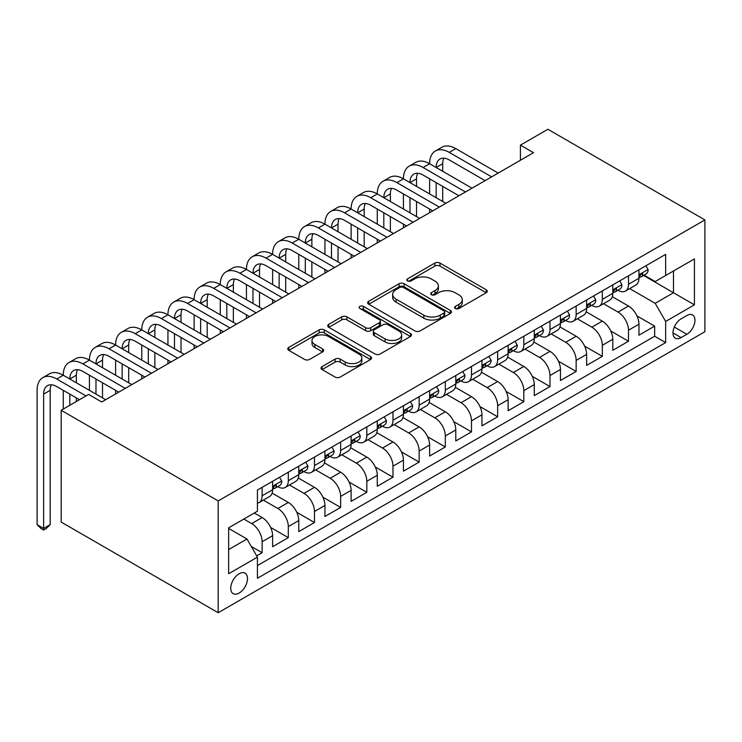 <?xml version="1.0" encoding="UTF-8"?>
<svg xmlns="http://www.w3.org/2000/svg" width="742" height="742" viewBox="0 0 742 742"><rect width="100%" height="100%" fill="white"/><g stroke="black" fill="none" stroke-linecap="round" stroke-linejoin="round"><path stroke-width="1.11" d="M455.338 308.496A2.541 1.465 0 0 0 458.927 308.496L486.223 292.738A3.636 2.096 0 0 0 487.281 291.254A3.636 2.096 0 0 0 486.223 289.779L439.987 263.085A3.636 2.096 0 0 0 434.849 263.085L407.562 278.834A2.541 1.465 0 0 0 406.811 279.873A2.541 1.465 0 0 0 407.562 280.912A2.541 1.465 0 0 0 411.151 280.912L414.685 278.871A11.622 6.715 0 0 1 431.121 278.871L434.979 281.097A11.622 6.715 0 0 1 438.383 285.846A11.622 6.715 0 0 1 434.979 290.595L431.445 292.626A2.541 1.465 0 0 0 430.703 293.665A2.541 1.465 0 0 0 431.445 294.704A2.541 1.465 0 0 0 435.044 294.704L438.578 292.663A11.622 6.715 0 0 1 455.013 292.663L458.862 294.889A11.622 6.715 0 0 1 462.266 299.638A11.622 6.715 0 0 1 458.862 304.378L455.338 306.418A2.541 1.465 0 0 0 454.586 307.457A2.541 1.465 0 0 0 455.338 308.496L455.338 306.418M239.119 593.081A11.844 6.836 120 0 0 246.854 582.646A11.844 6.836 120 0 0 245.036 573.158A11.844 6.836 120 0 0 239.119 573.751A11.844 6.836 120 0 0 231.374 584.186A11.844 6.836 120 0 0 233.192 593.674A11.844 6.836 120 0 0 239.119 593.081M322.093 366.594A3.636 2.096 0 0 0 321.026 368.069A3.636 2.096 0 0 0 322.093 369.553L335.059 377.047A3.636 2.096 0 0 0 340.198 377.047L370.508 359.545A3.636 2.096 0 0 0 371.575 358.061A3.636 2.096 0 0 0 370.508 356.577L324.273 329.884A3.636 2.096 0 0 0 319.134 329.884L288.833 347.386A3.636 2.096 0 0 0 287.766 348.87A3.636 2.096 0 0 0 288.833 350.354L304.498 359.397A3.636 2.096 0 0 0 309.637 359.397L322.603 351.912A3.636 2.096 0 0 0 323.67 350.428A3.636 2.096 0 0 0 322.603 348.944L314.831 344.455A9.72 5.611 0 0 1 311.992 340.495A9.72 5.611 0 0 1 317.984 335.31A9.72 5.611 0 0 1 328.576 336.525L359.017 354.101A9.72 5.611 0 0 1 361.855 358.061A9.72 5.611 0 0 1 355.863 363.246A9.72 5.611 0 0 1 345.271 362.031L340.198 359.1A3.636 2.096 0 0 0 335.059 359.1L322.093 366.594L322.093 369.553M704.9 219.92L547.893 129.275L520.42 145.135L533.498 152.694L101.737 401.969L88.65 394.419L61.178 410.28L218.185 500.924L704.9 219.92L704.9 331.72L218.185 612.725L218.185 500.924M414.945 330.923A3.636 2.096 0 0 0 420.083 330.923L450.385 313.43A3.636 2.096 0 0 0 451.451 311.946A3.636 2.096 0 0 0 450.385 310.462L404.158 283.769A3.636 2.096 0 0 0 399.02 283.769L368.709 301.271A3.636 2.096 0 0 0 367.642 302.755A3.636 2.096 0 0 0 368.709 304.229L414.945 330.923M360.862 309.043A2.541 1.465 0 0 1 363.441 309.405L363.441 306.381L410.447 333.52A3.636 2.096 0 0 1 411.513 335.004A3.636 2.096 0 0 1 410.447 336.488L380.136 353.99A3.636 2.096 0 0 1 375.007 353.99L328.771 327.296L328.771 324.328A3.636 2.096 0 0 0 327.704 325.812A3.636 2.096 0 0 0 328.771 327.296M328.771 324.328L341.737 316.834A3.636 2.096 0 0 1 346.876 316.834L365.63 327.667A3.636 2.096 0 0 0 370.768 327.667L379.366 322.696A3.636 2.096 0 0 0 380.433 321.212A3.636 2.096 0 0 0 379.366 319.728L359.851 308.459A2.541 1.465 0 0 1 359.1 307.42A2.541 1.465 0 0 1 360.677 306.066A2.541 1.465 0 0 1 363.441 306.381M256.713 555.879L262.139 552.744L251.288 546.474M243.821 519.057L251.677 523.592A14.803 8.542 60 0 1 262.139 541.716L272.611 535.678L272.611 546.706L288.313 537.644L270.617 527.423M263.336 500.108L277.842 508.483A14.803 8.542 60 0 1 288.313 526.607L298.776 520.569L298.776 531.597L314.478 522.535L296.781 512.314M289.501 484.999L304.007 493.374A14.803 8.542 60 0 1 314.478 511.507L324.94 505.46L324.94 516.488L340.643 507.426L322.946 497.205M315.675 469.89L330.181 478.265A14.803 8.542 60 0 1 340.643 496.398L351.114 490.351L351.114 501.379L366.817 492.317L349.12 482.096M341.839 454.781L356.345 463.156A14.803 8.542 60 0 1 366.817 481.289L377.279 475.242L377.279 486.27L392.982 477.208L375.285 466.987M368.004 439.672L382.51 448.047A14.803 8.542 60 0 1 392.982 466.18L403.444 460.133L403.444 471.161L419.147 462.099L401.45 451.887M394.178 424.563L408.684 432.938A14.803 8.542 60 0 1 419.147 451.071L429.618 445.033L429.618 456.061L445.321 446.99L427.615 436.778M420.343 409.463L434.849 417.839A14.803 8.542 60 0 1 445.321 435.962L455.783 429.924L455.783 440.952L471.485 431.881L453.789 421.669M446.508 394.354L461.014 402.73A14.803 8.542 60 0 1 471.485 420.853L481.948 414.815L481.948 425.843L497.65 416.781L479.953 406.56M472.682 379.245L487.188 387.621A14.803 8.542 60 0 1 497.65 405.744L508.122 399.706L508.122 410.734L523.815 401.672L506.118 391.451M498.847 364.137L513.353 372.512A14.803 8.542 60 0 1 523.815 390.644L534.286 384.597L534.286 395.625L549.989 386.563L532.292 376.342M525.011 349.028L539.517 357.403A14.803 8.542 60 0 1 549.989 375.535L560.451 369.488L560.451 380.516L576.154 371.454L558.457 361.233M551.185 333.919L565.692 342.294A14.803 8.542 60 0 1 576.154 360.427L586.625 354.379L586.625 365.407L602.318 356.345L584.622 346.124M577.35 318.81L591.856 327.185A14.803 8.542 60 0 1 602.318 345.318L612.79 339.27L612.79 350.298L628.493 341.237L628.493 330.209A14.803 8.542 -120 0 0 618.021 312.076L603.515 303.701M610.796 331.025L628.493 341.237M272.611 535.678A14.803 8.542 -120 0 0 262.139 517.545L254.293 513.01M298.776 520.569A14.803 8.542 -120 0 0 288.313 502.436L272.128 493.096M324.94 505.46A14.803 8.542 -120 0 0 314.478 487.327L298.293 477.987M351.114 490.351A14.803 8.542 -120 0 0 340.643 472.218L324.458 462.878M377.279 475.242A14.803 8.542 -120 0 0 366.817 457.118L350.632 447.769M403.444 460.133A14.803 8.542 -120 0 0 392.982 442.009L376.797 432.66M429.618 445.033A14.803 8.542 -120 0 0 419.147 426.9L402.962 417.56M455.783 429.924A14.803 8.542 -120 0 0 445.321 411.791L429.136 402.452M481.948 414.815A14.803 8.542 -120 0 0 471.485 396.682L455.3 387.343M508.122 399.706A14.803 8.542 -120 0 0 497.65 381.573L481.465 372.234M534.286 384.597A14.803 8.542 -120 0 0 523.815 366.465L507.639 357.125M560.451 369.488A14.803 8.542 -120 0 0 549.989 351.356L533.804 342.016M586.625 354.379A14.803 8.542 -120 0 0 576.154 336.256L559.969 326.907M612.79 339.27A14.803 8.542 -120 0 0 602.318 321.147L586.143 311.798M686.842 315.554L681.091 318.875A11.473 6.622 120 0 0 673.597 328.984A11.473 6.622 120 0 0 675.35 338.185A11.473 6.622 120 0 0 681.091 337.61L686.842 334.29A11.473 6.622 120 0 0 694.336 324.18A11.473 6.622 120 0 0 692.583 314.988A11.473 6.622 120 0 0 686.842 315.554M228.647 549.572L246.965 538.998L257.428 557.131L257.428 578.278L665.648 342.6L665.648 321.444L655.177 303.32L629.689 288.601M257.428 557.131L228.647 573.751L228.647 527.822L257.428 511.201L257.428 490.045L665.648 254.367L665.648 275.514L694.429 258.902L694.429 304.832L665.648 321.444M277.703 486.65L277.842 486.724A14.803 8.542 60 0 0 285.243 487.457L295.715 481.419A14.803 8.542 -120 0 0 298.776 474.639L298.776 466.18M303.877 471.541L304.007 471.615A14.803 8.542 60 0 0 311.408 472.348L321.88 466.31A14.803 8.542 -120 0 0 324.94 459.53L324.94 451.071M330.042 456.432L330.181 456.506A14.803 8.542 60 0 0 337.582 457.239L348.044 451.201A14.803 8.542 -120 0 0 351.114 444.421L351.114 435.962M356.206 441.323L356.345 441.407A14.803 8.542 60 0 0 363.747 442.139L374.218 436.092A14.803 8.542 -120 0 0 377.279 429.312L377.279 420.853M382.38 426.214L382.51 426.298A14.803 8.542 60 0 0 389.912 427.03L400.383 420.983A14.803 8.542 -120 0 0 403.444 414.212L403.444 405.744M408.545 411.105L408.684 411.189A14.803 8.542 60 0 0 416.086 411.921L426.548 405.874A14.803 8.542 -120 0 0 429.618 399.103L429.618 390.635M434.71 395.996L434.849 396.08A14.803 8.542 60 0 0 442.251 396.812L452.722 390.765A14.803 8.542 -120 0 0 455.783 383.994L455.783 375.535M460.884 380.896L461.014 380.971A14.803 8.542 60 0 0 468.415 381.703L478.887 375.665A14.803 8.542 -120 0 0 481.948 368.885L481.948 360.427M487.049 365.787L487.188 365.862A14.803 8.542 60 0 0 494.589 366.594L505.052 360.556A14.803 8.542 -120 0 0 508.122 353.776L508.122 345.318M513.214 350.678L513.353 350.753A14.803 8.542 60 0 0 520.754 351.485L531.216 345.447A14.803 8.542 -120 0 0 534.286 338.667L534.286 330.209M539.388 335.57L539.517 335.644A14.803 8.542 60 0 0 546.919 336.376L557.39 330.338A14.803 8.542 -120 0 0 560.451 323.558L560.451 315.1M565.552 320.461L565.692 320.544A14.803 8.542 60 0 0 573.093 321.277L583.555 315.229A14.803 8.542 -120 0 0 586.625 308.449L586.625 299.991M591.717 305.352L591.856 305.435A14.803 8.542 60 0 0 599.258 306.168L609.72 300.12A14.803 8.542 -120 0 0 612.79 293.35L612.79 284.882M257.428 565.589L654.657 336.256L654.657 326.128L638.955 335.198L638.955 324.171A14.803 8.542 -120 0 0 628.493 306.038L612.308 296.698M617.882 290.243L618.021 290.326A14.803 8.542 -120 0 0 625.423 291.059A14.803 8.542 -120 0 0 628.493 284.279L628.493 275.82M625.423 291.059L635.894 285.011A14.803 8.542 -120 0 0 638.955 278.241L638.955 269.773M262.139 487.327L262.139 495.786A14.803 8.542 60 0 1 259.079 502.566A14.803 8.542 60 0 1 257.428 503.169M259.079 502.566L269.541 496.528A14.803 8.542 -120 0 0 272.611 489.748L272.611 481.289M288.313 472.218L288.313 480.686A14.803 8.542 60 0 1 285.243 487.457M314.478 457.118L314.478 465.577A14.803 8.542 60 0 1 311.408 472.348M340.643 442.009L340.643 450.468A14.803 8.542 60 0 1 337.582 457.239M366.817 426.9L366.817 435.359A14.803 8.542 60 0 1 363.747 442.139M392.982 411.791L392.982 420.25A14.803 8.542 60 0 1 389.912 427.03M419.147 396.682L419.147 405.141A14.803 8.542 60 0 1 416.086 411.921M445.321 381.573L445.321 390.032A14.803 8.542 60 0 1 442.251 396.812M471.485 366.465L471.485 374.923A14.803 8.542 60 0 1 468.415 381.703M497.65 351.356L497.65 359.824A14.803 8.542 60 0 1 494.589 366.594M523.815 336.256L523.815 344.715A14.803 8.542 60 0 1 520.754 351.485M549.989 321.147L549.989 329.606A14.803 8.542 60 0 1 546.919 336.376M576.154 306.038L576.154 314.497A14.803 8.542 60 0 1 573.093 321.277M602.318 290.929L602.318 299.388A14.803 8.542 60 0 1 599.258 306.168M602.318 345.318L602.318 356.345M576.154 360.427L576.154 371.454M549.989 375.535L549.989 386.563M523.815 390.644L523.815 401.672M497.65 405.744L497.65 416.781M471.485 420.853L471.485 431.881M445.321 435.962L445.321 446.99M419.147 451.071L419.147 462.099M392.982 466.18L392.982 477.208M366.817 481.289L366.817 492.317M340.643 496.398L340.643 507.426M314.478 511.507L314.478 522.535M288.313 526.607L288.313 537.644M262.139 541.716L262.139 552.744M246.965 538.998L228.647 528.425M655.177 303.32L673.495 292.738L673.495 270.988L694.429 258.902M643.527 275.44L694.429 304.832M644.056 275.134L655.177 281.561L665.648 275.514M61.178 410.28L61.178 522.08L218.185 612.725M520.42 145.135L520.42 160.244M636.961 315.916L654.657 326.128M654.657 336.256L665.648 342.6M456.349 308.858L458.862 307.401A11.622 6.715 0 0 0 462.266 302.662L462.266 299.638M438.383 285.846L438.383 288.87A11.622 6.715 0 0 1 434.979 293.609L432.465 295.066M486.168 292.765L439.987 266.1A3.636 2.096 0 0 0 434.849 266.1L408.573 281.274M450.338 313.458L404.158 286.792A3.636 2.096 0 0 0 399.02 286.792L368.755 304.257M443.966 312.985A2.541 1.465 0 0 0 444.708 311.946A2.541 1.465 0 0 0 443.966 310.907L403.388 287.479A2.541 1.465 0 0 0 399.79 287.479L396.061 289.63A11.622 6.715 0 0 0 392.657 294.37A11.622 6.715 0 0 0 396.061 299.119L423.803 315.137A11.622 6.715 0 0 0 440.247 315.137L443.966 312.985L443.966 316.009A2.541 1.465 0 0 0 444.708 314.97L444.708 311.946M392.657 294.37L392.657 297.394A11.622 6.715 0 0 0 396.061 302.142L396.061 299.119M443.966 316.009L440.247 318.151A11.622 6.715 0 0 1 423.803 318.151L396.061 302.142M328.817 327.324L341.737 319.858L341.737 316.834M380.433 321.212L380.433 324.235A3.636 2.096 0 0 1 379.366 325.719L370.768 330.682A3.636 2.096 0 0 1 365.63 330.682L346.876 319.858A3.636 2.096 0 0 0 341.737 319.858M363.441 309.405L410.4 336.516M385.089 338.899A9.72 5.611 0 0 0 395.672 340.114A9.72 5.611 0 0 0 401.672 334.93A9.72 5.611 0 0 0 398.825 330.96L388.103 324.773A3.636 2.096 0 0 0 382.965 324.773L374.358 329.736A3.636 2.096 0 0 0 373.3 331.22A3.636 2.096 0 0 0 374.358 332.704L385.089 338.899L385.089 341.923A9.72 5.611 0 0 0 395.672 343.138A9.72 5.611 0 0 0 401.672 337.953L401.672 334.93M373.3 331.22L373.3 334.243A3.636 2.096 0 0 0 374.358 335.727L374.358 332.704M385.089 341.923L374.358 335.727M361.855 358.061L361.855 361.085A9.72 5.611 0 0 1 355.863 366.27A9.72 5.611 0 0 1 345.271 365.055L340.198 362.124A3.636 2.096 0 0 0 335.059 362.124L322.139 369.581M311.992 340.495L311.992 343.509A9.72 5.611 0 0 0 314.831 347.479L314.831 344.455M322.557 351.94L314.831 347.479M370.462 359.573L324.273 332.908A3.636 2.096 0 0 0 319.134 332.908L288.879 350.382M645.892 265.775L648.118 269.624A9.804 5.658 60 0 1 646.087 273.965L641.116 276.831A9.804 5.658 -120 0 0 642.822 274.577L642.618 273.705M79.487 399.706L56.726 386.563A18.504 10.685 -120 0 0 47.479 385.645A18.504 10.685 -120 0 0 43.639 394.113L43.639 528.425L37.1 524.65L37.1 390.338A27.751 16.027 60 0 1 42.851 377.632L49.389 373.857A27.751 16.027 60 0 1 63.265 375.229A27.751 16.027 60 0 1 69.015 362.523L75.554 358.748A27.751 16.027 60 0 1 89.439 360.12A27.751 16.027 60 0 1 95.18 347.414L101.728 343.639A27.751 16.027 60 0 1 115.604 345.011A27.751 16.027 60 0 1 121.354 332.305L127.893 328.53A27.751 16.027 60 0 1 141.768 329.902A27.751 16.027 60 0 1 147.519 317.205L154.058 313.421A27.751 16.027 60 0 1 167.942 314.803A27.751 16.027 60 0 1 173.684 302.096L180.232 298.312A27.751 16.027 60 0 1 194.107 299.694A27.751 16.027 60 0 1 199.858 286.987L206.397 283.212A27.751 16.027 60 0 1 220.272 284.585A27.751 16.027 60 0 1 226.022 271.878L232.561 268.103A27.751 16.027 60 0 1 246.446 269.476A27.751 16.027 60 0 1 252.187 256.769L258.735 252.994A27.751 16.027 60 0 1 272.611 254.367A27.751 16.027 60 0 1 278.361 241.66L284.9 237.885A27.751 16.027 60 0 1 298.776 239.258A27.751 16.027 60 0 1 304.526 226.551L311.065 222.776A27.751 16.027 60 0 1 324.94 224.149A27.751 16.027 60 0 1 330.691 211.442L337.239 207.667A27.751 16.027 60 0 1 351.114 209.04A27.751 16.027 60 0 1 356.865 196.342L363.404 192.558A27.751 16.027 60 0 1 377.279 193.94A27.751 16.027 60 0 1 383.03 181.233L389.569 177.449A27.751 16.027 60 0 1 403.444 178.831A27.751 16.027 60 0 1 409.194 166.125L415.743 162.35A27.751 16.027 60 0 1 429.618 163.722A27.751 16.027 60 0 1 435.368 151.016L441.907 147.241A27.751 16.027 60 0 1 455.783 148.613L498.179 173.09M435.368 151.016A27.751 16.027 60 0 1 449.244 152.388L491.631 176.865M639.289 277.295L639.326 277.295A9.804 5.658 -120 0 0 641.116 276.831M641.552 273.844L642.822 274.577C642.201 273.102 641.153 273.705 639.678 276.386A9.804 5.658 60 0 1 638.955 277.786M485.092 180.64L449.244 159.947A18.504 10.685 -120 0 0 439.987 159.029A18.504 10.685 -120 0 0 436.157 167.497L442.696 163.722L442.696 171.272M443.855 158.176A18.504 10.685 -120 0 0 442.696 163.722M436.157 182.606L436.157 197.715M442.696 186.381L442.696 201.49M429.618 212.666L429.618 209.04M429.618 193.94L429.618 178.831M619.728 280.884L621.944 284.733A9.804 5.658 60 0 1 619.913 289.074L614.942 291.94A9.804 5.658 -120 0 0 616.648 289.686L616.444 288.814M409.194 166.125A27.751 16.027 60 0 1 423.07 167.497L429.618 163.722L472.005 188.199M423.07 167.497L465.466 191.974M613.115 292.404L613.161 292.404A9.804 5.658 -120 0 0 614.942 291.94M615.387 288.953L616.648 289.686C616.036 288.211 614.988 288.814 613.513 291.495A9.804 5.658 60 0 1 612.79 292.895M458.927 195.749L423.07 175.047A18.504 10.685 -120 0 0 413.823 174.138A18.504 10.685 -120 0 0 409.992 182.606L416.531 178.831L416.531 186.381M417.69 173.285A18.504 10.685 -120 0 0 416.531 178.831M409.992 197.715L409.992 212.824M416.531 201.49L416.531 216.599M403.444 227.775L403.444 224.149M403.444 209.04L403.444 193.94M593.554 295.993L595.78 299.842A9.804 5.658 60 0 1 593.748 304.183L588.777 307.049A9.804 5.658 -120 0 0 590.484 304.795L590.28 303.923M383.03 181.233A27.751 16.027 60 0 1 396.905 182.606L403.444 178.831L445.84 203.299M396.905 182.606L439.301 207.083M586.95 307.513L586.987 307.513A9.804 5.658 -120 0 0 588.777 307.049M589.222 304.062L590.484 304.795C589.871 303.311 588.823 303.923 587.349 306.604A9.804 5.658 60 0 1 586.625 308.004M432.753 210.858L396.905 190.156A18.504 10.685 -120 0 0 387.658 189.247A18.504 10.685 -120 0 0 383.818 197.715L390.366 193.94L390.366 201.49M391.526 188.394A18.504 10.685 -120 0 0 390.366 193.94M383.818 212.824L383.818 227.933M390.366 216.599L390.366 231.708M377.279 242.884L377.279 239.258M377.279 224.149L377.279 209.04M567.389 311.093L569.615 314.951A9.804 5.658 60 0 1 567.584 319.292L562.612 322.158A9.804 5.658 -120 0 0 564.319 319.904L564.115 319.032M356.865 196.342A27.751 16.027 60 0 1 370.74 197.715L377.279 193.94L419.675 218.408M370.74 197.715L413.127 222.192M560.785 322.622L560.822 322.622A9.804 5.658 -120 0 0 562.612 322.158M563.048 319.171L564.319 319.904C563.697 318.42 562.659 319.023 561.175 321.713A9.804 5.658 60 0 1 560.451 323.104M406.588 225.967L370.74 205.265A18.504 10.685 -120 0 0 361.484 204.347A18.504 10.685 -120 0 0 357.653 212.824L364.192 209.04L364.192 216.599M365.352 203.494A18.504 10.685 -120 0 0 364.192 209.04M357.653 227.933L357.653 243.033M364.192 231.708L364.192 246.817M351.114 257.993L351.114 254.367M351.114 239.258L351.114 224.149M541.224 326.202L543.441 330.06A9.804 5.658 60 0 1 541.41 334.392L536.438 337.267A9.804 5.658 -120 0 0 538.154 335.004L537.941 334.141M330.691 211.442A27.751 16.027 60 0 1 344.566 212.824L351.114 209.04L393.501 233.517M344.566 212.824L386.962 237.292M534.611 337.721L534.657 337.721A9.804 5.658 -120 0 0 536.438 337.267M536.883 334.28L538.154 335.004C537.533 333.529 536.485 334.132 535.01 336.822A9.804 5.658 60 0 1 534.286 338.213M380.423 241.076L344.566 220.374A18.504 10.685 -120 0 0 335.319 219.456A18.504 10.685 -120 0 0 331.488 227.933L338.027 224.149L338.027 231.708M339.187 218.602A18.504 10.685 -120 0 0 338.027 224.149M331.488 243.033L331.488 258.142M338.027 246.817L338.027 261.917M324.94 273.102L324.94 269.476M324.94 254.367L324.94 239.258M515.05 341.311L517.276 345.169A9.804 5.658 60 0 1 515.245 349.501L510.273 352.376A9.804 5.658 -120 0 0 511.98 350.113L511.776 349.241M304.526 226.551A27.751 16.027 60 0 1 318.401 227.933L324.94 224.149L367.336 248.626M318.401 227.933L360.798 252.401M508.446 352.83L508.483 352.83A9.804 5.658 -120 0 0 510.273 352.376M510.719 349.38L511.98 350.113C511.368 348.638 510.32 349.241 508.845 351.931A9.804 5.658 60 0 1 508.122 353.322M354.249 256.185L318.401 235.483A18.504 10.685 -120 0 0 309.154 234.565A18.504 10.685 -120 0 0 305.314 243.033L311.863 239.258L311.863 246.817M313.022 233.711A18.504 10.685 -120 0 0 311.863 239.258M305.314 258.142L305.314 273.251M311.863 261.926L311.863 277.026M298.776 288.211L298.776 284.585M298.776 269.476L298.776 254.367M488.885 356.42L491.111 360.269A9.804 5.658 60 0 1 489.08 364.61L484.109 367.485A9.804 5.658 -120 0 0 485.815 365.222L485.611 364.35M278.361 241.66A27.751 16.027 60 0 1 292.237 243.033L298.776 239.258L341.172 263.735M292.237 243.033L334.623 267.51M482.281 367.939L482.319 367.939A9.804 5.658 -120 0 0 484.109 367.485M484.545 364.489L485.815 365.222C485.194 363.747 484.155 364.35 482.671 367.04A9.804 5.658 60 0 1 481.948 368.431M328.085 271.284L292.237 250.592A18.504 10.685 -120 0 0 282.98 249.674A18.504 10.685 -120 0 0 279.15 258.142L285.698 254.367L285.698 261.917M286.848 248.82A18.504 10.685 -120 0 0 285.698 254.367M279.15 273.251L279.15 288.36M285.698 277.026L285.698 292.135M272.611 303.32L272.611 299.694M272.611 284.585L272.611 269.476M462.72 371.529L464.937 375.378A9.804 5.658 60 0 1 462.915 379.718L457.935 382.594A9.804 5.658 -120 0 0 459.65 380.331L459.437 379.459M252.187 256.769A27.751 16.027 60 0 1 266.072 258.142L272.611 254.367L314.998 278.844M266.072 258.142L308.459 282.619M456.107 383.048L456.154 383.048A9.804 5.658 -120 0 0 457.935 382.594M458.38 379.598L459.65 380.331C459.029 378.856 457.981 379.459 456.506 382.139A9.804 5.658 60 0 1 455.783 383.54M301.92 286.393L266.072 265.701A18.504 10.685 -120 0 0 256.815 264.783A18.504 10.685 -120 0 0 252.985 273.251L259.524 269.476L259.524 277.026M260.683 263.929A18.504 10.685 -120 0 0 259.524 269.476M252.985 288.36L252.985 303.469M259.524 292.135L259.524 307.244M246.446 318.42L246.446 314.803M246.446 299.694L246.446 284.585M436.546 386.638L438.772 390.487A9.804 5.658 60 0 1 436.741 394.827L431.77 397.693A9.804 5.658 -120 0 0 433.476 395.44L433.272 394.568M226.022 271.878A27.751 16.027 60 0 1 239.898 273.251L246.446 269.476L288.833 293.953M239.898 273.251L282.294 297.728M429.943 398.157L429.98 398.157A9.804 5.658 -120 0 0 431.77 397.693M432.215 394.707L433.476 395.44C432.864 393.965 431.816 394.568 430.341 397.248A9.804 5.658 60 0 1 429.618 398.649M275.746 301.502L239.898 280.81A18.504 10.685 -120 0 0 230.651 279.892A18.504 10.685 -120 0 0 226.82 288.36L233.359 284.585L233.359 292.135M234.518 279.038A18.504 10.685 -120 0 0 233.359 284.585M226.82 303.469L226.82 318.578M233.359 307.244L233.359 322.353M220.272 333.529L220.272 329.902M220.272 314.803L220.272 299.694M410.382 401.747L412.608 405.596A9.804 5.658 60 0 1 410.576 409.936L405.605 412.802A9.804 5.658 -120 0 0 407.312 410.549L407.108 409.677M199.858 286.987A27.751 16.027 60 0 1 213.733 288.36L220.272 284.585L262.668 309.062M213.733 288.36L256.12 312.836M403.778 413.266L403.815 413.266A9.804 5.658 -120 0 0 405.605 412.802M406.041 409.816L407.312 410.549C406.69 409.065 405.651 409.677 404.167 412.357A9.804 5.658 60 0 1 403.444 413.758M249.581 316.611L213.733 295.91A18.504 10.685 -120 0 0 204.477 295.001A18.504 10.685 -120 0 0 200.646 303.469L207.194 299.694L207.194 307.244M208.344 294.147A18.504 10.685 -120 0 0 207.194 299.694M200.646 318.578L200.646 333.687M207.194 322.353L207.194 337.462M194.107 348.638L194.107 345.011M194.107 329.902L194.107 314.803M384.217 416.856L386.434 420.705A9.804 5.658 60 0 1 384.412 425.045L379.44 427.911A9.804 5.658 -120 0 0 381.147 425.658L380.934 424.786M173.684 302.096A27.751 16.027 60 0 1 187.568 303.469L194.107 299.694L236.494 324.161M187.568 303.469L229.955 327.945M377.604 428.375L377.65 428.375A9.804 5.658 -120 0 0 379.44 427.911M379.876 424.925L381.147 425.658C380.525 424.174 379.477 424.786 378.003 427.466A9.804 5.658 60 0 1 377.279 428.867M223.416 331.72L187.568 311.019A18.504 10.685 -120 0 0 178.312 310.11A18.504 10.685 -120 0 0 174.481 318.578L181.02 314.803L181.02 322.353M182.18 309.256A18.504 10.685 -120 0 0 181.02 314.803M174.481 333.687L174.481 348.796M181.02 337.462L181.02 352.571M167.942 363.747L167.942 360.12M167.942 345.011L167.942 329.902M358.043 431.955L360.269 435.814A9.804 5.658 60 0 1 358.238 440.154L353.266 443.02A9.804 5.658 -120 0 0 354.973 440.767L354.769 439.895M147.519 317.205A27.751 16.027 60 0 1 161.394 318.578L167.942 314.803L210.329 339.27M161.394 318.578L203.79 343.054M351.439 443.484L351.476 443.484A9.804 5.658 -120 0 0 353.266 443.02M353.711 440.034L354.973 440.767C354.361 439.283 353.313 439.885 351.838 442.575A9.804 5.658 60 0 1 351.114 443.966M197.242 346.829L161.394 326.128A18.504 10.685 -120 0 0 152.147 325.209A18.504 10.685 -120 0 0 148.317 333.687L154.855 329.902L154.855 337.462M156.015 324.356A18.504 10.685 -120 0 0 154.855 329.902M148.317 348.796L148.317 363.895M154.855 352.571L154.855 367.68M141.768 378.856L141.768 375.229M141.768 360.12L141.768 345.011M331.878 447.064L334.104 450.923A9.804 5.658 60 0 1 332.073 455.254L327.101 458.129A9.804 5.658 -120 0 0 328.808 455.866L328.604 455.004M121.354 332.305A27.751 16.027 60 0 1 135.23 333.687L141.768 329.902L184.164 354.379M135.23 333.687L177.616 358.154M325.274 458.584L325.311 458.584A9.804 5.658 -120 0 0 327.101 458.129M327.537 455.143L328.808 455.866C328.196 454.392 327.148 454.994 325.664 457.684A9.804 5.658 60 0 1 324.94 459.075M171.077 361.938L135.23 341.237A18.504 10.685 -120 0 0 125.973 340.318A18.504 10.685 -120 0 0 122.142 348.796L128.691 345.011L128.691 352.571M129.85 339.465A18.504 10.685 -120 0 0 128.691 345.011M122.142 363.895L122.142 379.004M128.691 367.68L128.691 382.779M115.604 393.965L115.604 390.338M115.604 375.229L115.604 360.12M305.713 462.173L307.93 466.022A9.804 5.658 60 0 1 305.908 470.363L300.937 473.238A9.804 5.658 -120 0 0 302.643 470.975L302.43 470.103M95.18 347.414A27.751 16.027 60 0 1 109.065 348.796L115.604 345.011L157.99 369.488M109.065 348.796L151.451 373.263M299.1 473.693L299.147 473.693A9.804 5.658 -120 0 0 300.937 473.238M301.373 470.243L302.643 470.975C302.022 469.5 300.974 470.103 299.499 472.793A9.804 5.658 60 0 1 298.776 474.184M144.913 377.038L109.065 356.345A18.504 10.685 -120 0 0 99.808 355.427A18.504 10.685 -120 0 0 95.978 363.895L102.517 360.12L102.517 367.68M103.676 354.574A18.504 10.685 -120 0 0 102.517 360.12M95.978 379.004L95.978 394.113M102.517 382.779L102.517 397.888M89.439 390.338L89.439 375.229M279.539 477.282L281.765 481.131A9.804 5.658 60 0 1 279.734 485.472L274.763 488.347A9.804 5.658 -120 0 0 276.469 486.084L276.265 485.212M69.015 362.523A27.751 16.027 60 0 1 82.891 363.895L89.439 360.12L131.826 384.597M82.891 363.895L125.287 388.372M272.935 488.802L272.973 488.802A9.804 5.658 -120 0 0 274.763 488.347M275.208 485.351L276.469 486.084C275.857 484.609 274.809 485.212 273.334 487.902A9.804 5.658 60 0 1 272.611 489.293M118.739 392.147L82.891 371.454A18.504 10.685 -120 0 0 73.644 370.536A18.504 10.685 -120 0 0 69.813 379.004L76.352 375.229L76.352 382.779M77.511 369.683A18.504 10.685 -120 0 0 76.352 375.229M69.813 394.113L69.813 405.29M76.352 397.888L76.352 401.515M63.265 409.074L63.265 390.338M42.851 377.632A27.751 16.027 60 0 1 56.726 379.004L63.265 375.229L105.661 399.706M56.726 379.004L86.035 395.931M51.346 384.792A18.504 10.685 -120 0 0 50.187 390.338L50.187 524.65L43.639 528.425L43.639 530.085L41.023 528.573L37.1 524.65M50.187 524.65L46.254 528.573L43.639 530.085M251.677 523.592L262.139 517.545M277.842 508.483L288.313 502.436M304.007 493.374L314.478 487.327M330.181 478.265L340.643 472.218M356.345 463.156L366.817 457.118M382.51 448.047L392.982 442.009M408.684 432.938L419.147 426.9M434.849 417.839L445.321 411.791M461.014 402.73L471.485 396.682M487.188 387.621L497.65 381.573M513.353 372.512L523.815 366.465M539.517 357.403L549.989 351.356M565.692 342.294L576.154 336.256M591.856 327.185L602.318 321.147M618.021 312.076L628.493 306.038M628.493 284.279L638.955 278.241M262.139 495.786L272.611 489.748M288.313 480.686L298.776 474.639M314.478 465.577L324.94 459.53M340.643 450.468L351.114 444.421M366.817 435.359L377.279 429.312M392.982 420.25L403.444 414.212M419.147 405.141L429.618 399.103M445.321 390.032L455.783 383.994M471.485 374.923L481.948 368.885M497.65 359.824L508.122 353.776M523.815 344.715L534.286 338.667M549.989 329.606L560.451 323.558M576.154 314.497L586.625 308.449M602.318 299.388L612.79 293.35M628.493 330.209L638.955 324.171M674.293 327.046L686.842 334.29M672.975 332.926L681.091 337.61M458.862 307.401L458.862 304.378M431.445 294.704L431.445 292.626M434.979 293.609L434.979 290.595M407.562 280.912L407.562 278.834M434.849 266.1L434.849 263.085M439.987 266.1L439.987 263.085M486.223 292.738L486.223 289.779M368.709 304.229L368.709 301.271M399.02 286.792L399.02 283.769M404.158 286.792L404.158 283.769M450.385 313.43L450.385 310.462M423.803 318.151L423.803 315.137M440.247 318.151L440.247 315.137M346.876 319.858L346.876 316.834M365.63 330.682L365.63 327.667M370.768 330.682L370.768 327.667M379.366 325.719L379.366 322.696M410.447 336.488L410.447 333.52M335.059 362.124L335.059 359.1M340.198 362.124L340.198 359.1M345.271 365.055L345.271 362.031M322.603 351.912L322.603 348.944M288.833 350.354L288.833 347.386M319.134 332.908L319.134 329.884M324.273 332.908L324.273 329.884M370.508 359.545L370.508 356.577M648.054 269.513L638.955 274.763M455.783 148.613L449.244 152.388M621.879 284.622L612.79 289.872M595.715 299.731L586.625 304.981M569.55 314.84L560.451 320.09M543.376 329.949L534.286 335.198M517.211 345.049L508.122 350.298M491.046 360.158L481.948 365.407M464.872 375.267L455.783 380.516M438.707 390.375L429.618 395.625M412.543 405.484L403.444 410.734M386.378 420.593L377.279 425.843M360.204 435.702L351.114 440.952M334.039 450.802L324.94 456.061M307.874 465.911L298.776 471.161M281.7 481.02L272.611 486.27M50.187 390.338L43.639 394.113"/></g></svg>
